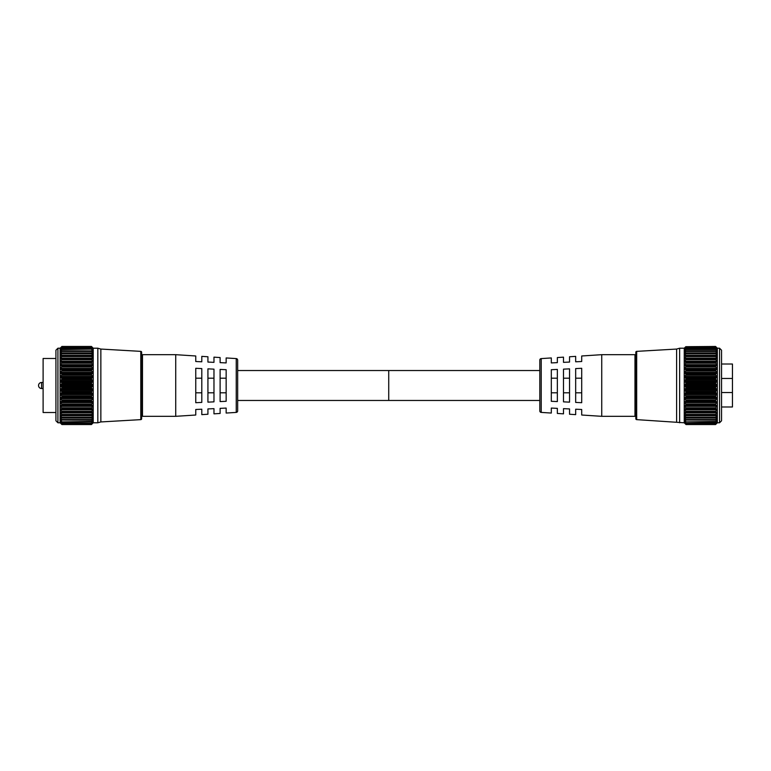 <?xml version="1.0" encoding="UTF-8"?>
<svg xmlns="http://www.w3.org/2000/svg" width="771" height="771" viewBox="0 0 771 771"><rect width="100%" height="100%" fill="white"/><g stroke="black" fill="none" stroke-linecap="round" stroke-linejoin="round"><path stroke-width="1.16" d="M55.926 420.793L55.926 350.207L57.921 348.213L57.921 422.787L55.926 420.793M91.691 412.186L60.552 412.157L61.661 414.422L91.701 414.422L92.809 412.909L92.809 412.157L91.46 411.868L61.902 411.868L91.46 411.936M91.633 415.232L61.902 415.039L92.809 415.029L92.809 415.675L92.809 415.029M60.552 415.029L60.552 415.675L60.552 415.029L61.728 415.232M91.585 417.892L61.902 417.766L92.809 417.506L92.809 418.055L92.809 417.506M60.552 417.506L60.552 418.055L60.552 417.506L61.776 417.892M91.537 420.147L61.902 420.06L91.537 420.147L92.809 419.569M60.552 419.569L61.825 420.147M91.508 421.959L61.902 421.91L91.508 421.959L92.809 421.188M60.552 421.188L61.853 421.959M91.479 423.308L61.661 422.874L91.479 423.308L92.809 422.344M60.552 422.344L61.882 423.308M60.552 423.009L61.902 424.166L91.46 424.166L61.661 423.819L91.46 424.146L92.809 423.009M61.661 346.738L60.138 348.213L60.138 422.787L61.902 424.542L91.46 424.542L61.661 424.262L91.46 424.532L93.224 422.787L93.224 348.213L91.46 346.458L61.661 346.738L60.331 348.164L61.661 347.008M60.331 389.856L61.661 391.514L91.701 391.514L93.021 389.856L91.701 388.324L61.661 388.324L60.331 389.856M60.35 394.164L61.661 395.851L91.701 395.851L93.012 394.164L91.701 392.718L61.661 392.718L60.35 394.164M60.379 398.347L61.661 400.043L91.701 400.043L92.983 398.347L91.701 397.017L61.661 397.017L60.379 398.347M60.408 402.366L61.661 404.052L91.701 404.052L92.954 402.366L91.701 401.161L61.661 401.161L60.408 402.366M60.456 406.172L61.661 407.811L91.701 407.811L92.906 406.172L92.809 405.43L91.701 405.112L61.661 405.112L60.552 405.43L60.456 406.172M60.504 409.7L61.661 411.29L91.701 411.29L92.857 409.7L92.809 408.948L91.701 408.794L61.661 408.794L60.552 408.948L60.504 409.7M91.701 347.008L93.031 348.164L91.701 346.738M61.661 347.181L91.701 347.181L61.661 347.181L60.35 348.781L61.661 347.817M91.701 347.817L93.012 348.781L91.701 347.181M61.661 348.126L91.701 348.126L61.661 348.126L60.369 349.899L61.902 349.09L91.46 349.128L61.661 349.128M91.701 349.128L92.992 349.899L91.701 348.126M91.46 349.128L61.661 349.562L60.398 351.48L61.661 350.901L91.46 350.978L61.661 350.901M91.701 350.901L92.963 351.48L91.701 349.562M91.46 350.978L91.701 351.47L61.661 351.47L60.437 353.513L91.46 353.291L61.661 353.128M91.701 353.128L92.925 353.513L91.701 351.47M91.46 353.291L91.701 353.812L61.661 353.812L60.495 355.98L91.46 356.019L61.661 355.778M91.701 355.778L92.867 355.98L91.701 353.812M60.543 358.843L92.809 358.843L92.809 358.091L91.701 356.578L61.661 356.578L60.543 358.843M60.504 361.3L60.552 362.052L61.661 362.206L91.701 362.206L92.809 362.052L92.857 361.3L91.701 359.71L61.661 359.71L60.504 361.3M60.456 364.828L60.552 365.57L61.661 365.888L91.701 365.888L92.809 365.57L92.906 364.828L91.701 363.189L61.661 363.189L60.456 364.828M60.408 368.634L61.661 369.839L91.701 369.839L92.954 368.634L91.701 366.948L61.661 366.948L60.408 368.634M60.379 372.653L61.661 373.983L91.701 373.983L92.983 372.653L91.701 370.957L61.661 370.957L60.379 372.653M60.35 376.836L61.661 378.282L91.701 378.282L93.012 376.836L91.701 375.149L61.661 375.149L60.35 376.836M60.331 381.144L61.661 382.676L91.701 382.676L93.021 381.144L91.701 379.486L61.661 379.486L60.331 381.144M60.331 385.5L61.661 387.109L91.701 387.109L93.031 385.5L91.701 383.891L61.661 383.891L60.331 385.5M140.785 419.636L140.785 351.364A0.906 0.906 0 0 1 141.642 352.27L141.642 418.73A0.906 0.906 0 0 1 140.785 419.636L100.856 421.939L100.856 349.061L97.83 348.213L93.224 348.213M142.49 414.962L141.642 414.962L141.642 352.867L141.642 356.038L142.49 356.038M61.902 424.542L91.46 424.532M60.658 423.106L61.661 424.262M61.902 424.166L91.46 424.146M60.832 422.556L61.661 423.819M61.902 423.26L91.46 423.279L61.902 423.26M61.082 421.515L60.552 421.515L61.661 422.874M61.902 421.872L91.701 421.438L61.902 421.91M61.478 420.012L60.552 420.012L61.661 421.438M61.902 420.022L61.661 419.53L91.701 419.53L91.46 420.022L61.902 420.06M91.701 419.53L92.809 418.055L60.552 418.055L61.661 419.53M61.902 417.709L61.661 417.188L91.701 417.188L91.46 417.709L61.902 417.766M91.701 417.188L92.809 415.675L60.552 415.675L61.661 417.188M91.701 414.422L91.46 414.981L61.902 415.039M61.902 414.981L61.661 414.422M60.552 412.157L60.552 412.909L92.809 412.909L92.809 412.157M61.902 411.868L61.661 411.29M61.661 408.794L91.46 408.495L61.902 408.495M61.902 408.418L61.661 407.811M61.661 405.112L91.46 404.746L61.902 404.746M61.902 404.659L61.661 404.052M61.661 401.161L91.46 400.747L61.902 400.747M61.902 400.66L61.661 400.043M61.661 397.017L91.46 396.545L61.902 396.545M61.902 396.458L61.661 395.851M61.661 392.718L61.902 392.208L91.46 392.208L61.902 392.208M61.902 392.111L61.661 391.514M61.661 388.324L61.902 387.774L91.46 387.774L61.902 387.774M61.902 387.688L61.661 387.109M61.661 383.891L61.902 383.312L91.46 383.312L61.902 383.312M61.902 383.226L61.661 382.676M61.661 379.486L61.902 378.889L91.46 378.889L61.902 378.889M61.902 378.792L61.661 378.282M61.661 375.149L61.902 374.542L91.46 374.542L61.902 374.542M61.661 370.957L61.902 370.34L91.46 370.34L61.902 370.34M61.661 366.948L61.902 366.341L91.46 366.341L61.902 366.341M61.661 363.189L61.902 362.582L91.46 362.582L61.902 362.582M61.661 359.71L61.902 359.132L91.46 359.132L61.902 359.132M61.661 356.578L61.902 356.019M61.661 353.812L61.902 353.291M61.661 351.47L61.902 350.978M91.701 346.699L61.661 346.699M91.46 356.019L91.701 356.578M91.701 358.814L61.67 358.814M91.46 359.132L91.701 359.71M91.46 362.582L91.701 363.189M91.46 366.341L91.701 366.948M91.46 370.34L91.701 370.957M91.46 374.542L91.701 375.149M91.701 378.282L91.46 378.792M91.46 378.889L91.701 379.486M91.701 382.676L91.46 383.226M91.46 383.312L91.701 383.891M91.701 387.109L91.46 387.688M91.46 387.774L91.701 388.324M91.701 391.514L91.46 392.111M91.46 392.208L91.701 392.718M91.701 395.851L91.46 396.458M91.701 400.043L91.46 400.66M91.701 404.052L91.46 404.659M91.701 407.811L91.46 408.418M91.701 411.29L91.46 411.868M91.701 421.438L92.809 420.012L91.884 420.012M91.701 422.874L92.809 421.515L92.279 421.515M91.701 423.819L92.53 422.556M91.701 424.262L92.703 423.106M140.785 351.364L100.856 349.061M100.856 421.939L97.83 422.787L97.83 348.213M97.83 422.787L93.224 422.787M60.138 348.213L57.921 348.213M60.138 422.787L57.921 422.787M717.329 422.787L717.329 348.213L719.545 348.213L721.54 350.207L721.54 420.793L719.545 422.787L717.329 422.787L715.565 424.542L685.766 424.262L715.565 424.542M686.007 411.936L715.555 411.936M686.007 415.039L715.555 415.039M686.007 417.766L715.555 417.766M686.007 420.06L715.555 420.06M686.007 421.91L715.555 421.91M686.007 423.279L715.806 422.874L686.007 423.279M686.007 424.146L715.806 423.819L686.007 424.146L684.658 423.009M685.766 391.514L684.436 389.856L685.766 388.324L715.806 388.324L716.914 389.268L715.806 391.514L685.766 391.514L686.007 392.111L715.555 392.208L686.007 392.111M685.766 395.851L684.455 394.164L685.766 392.718L715.806 392.718L716.914 393.518L715.806 395.851L685.766 395.851L686.007 396.458L715.555 396.545L686.007 396.458M685.766 400.043L684.484 398.347L685.766 397.017L715.806 397.017L716.914 397.663L715.806 400.043L685.766 400.043L686.007 400.66L715.555 400.747L686.007 400.66M685.766 404.052L684.513 402.366L685.766 401.161L716.914 401.652L715.806 404.052L685.766 404.052L686.007 404.659L715.555 404.746L686.007 404.659M685.766 407.811L684.561 406.172L684.658 405.43L685.766 405.112L716.914 405.43L715.806 407.811L685.766 407.811L686.007 408.418L715.555 408.495L686.007 408.418M685.766 411.29L684.609 409.7L684.658 408.948L685.766 408.794L716.914 408.948L715.806 411.29L685.766 411.29L686.007 411.868M685.766 347.008L684.436 348.164L685.766 346.738L715.806 346.738L717.136 348.164L715.806 347.008M685.766 347.817L684.455 348.781L685.766 347.181L715.806 347.181L717.117 348.781L715.806 347.817M685.766 349.128L684.475 349.899L685.766 348.126L715.806 348.126L717.097 349.899L715.555 349.09L686.007 349.128L715.806 349.128M685.766 350.901L684.503 351.48L685.766 349.562L715.806 349.562L717.069 351.48L715.806 350.901L686.007 350.978L715.806 350.901M685.766 353.128L684.542 353.513L685.766 351.47L715.806 351.47L717.03 353.513L686.007 353.291L715.806 353.128M685.766 355.778L684.6 355.98L685.766 353.812L715.806 353.812L716.914 355.325L716.972 355.98L715.555 356.019L686.007 356.019L715.806 355.778M685.766 358.814L715.796 358.814L684.658 358.843L685.766 356.578L715.806 356.578L716.914 358.091L716.914 358.843L715.555 359.132L686.007 359.132L715.806 358.814M685.766 362.206L684.658 362.052L684.609 361.3L685.766 359.71L715.806 359.71L716.963 361.3L716.914 362.052L715.806 362.206L685.766 362.206L715.555 362.582L686.007 362.505M685.766 365.888L684.658 365.57L684.561 364.828L685.766 363.189L715.806 363.189L716.914 364.673L716.914 365.57L715.806 365.888L685.766 365.888L715.555 366.341L686.007 366.254M685.766 369.839L684.513 368.634L685.766 366.948L715.806 366.948L716.914 368.384L716.914 369.348L715.806 369.839L685.766 369.839L715.555 370.34L686.007 370.253M685.766 373.983L684.484 372.653L685.766 370.957L715.806 370.957L717.088 372.653L715.806 373.983L685.766 373.983L715.555 374.542L686.007 374.455M685.766 378.282L684.455 376.836L685.766 375.149L715.806 375.149L717.117 376.836L715.806 378.282L685.766 378.282L686.007 378.792L715.555 378.889L686.007 378.792M685.766 382.676L684.436 381.144L685.766 379.486L715.806 379.486L717.126 381.144L715.806 382.676L685.766 382.676L686.007 383.226L715.555 383.312L686.007 383.226M685.766 387.109L684.436 385.5L685.766 383.891L715.806 383.891L717.136 385.5L715.806 387.109L685.766 387.109L686.007 387.688L715.555 387.774L686.007 387.688M684.243 348.213L684.243 422.787L636.682 419.636A0.906 0.906 0 0 1 635.824 418.73L635.824 352.27A0.906 0.906 0 0 1 636.682 351.364L676.61 349.061L679.637 348.213L684.243 348.213L685.766 346.738M717.329 348.213L715.806 346.699M684.243 422.787L686.007 424.542L715.555 424.532L686.007 424.542M719.545 348.213L719.545 422.787M679.637 422.787L679.637 348.213M676.61 421.939L676.61 349.061M685.766 424.262L684.764 423.106M685.766 423.819L684.658 422.344L685.988 423.308M685.766 422.874L684.658 421.188L685.959 421.959M685.188 421.515L684.658 421.188M715.642 420.147L716.914 419.569L715.806 421.438L686.007 421.872M685.766 421.438L684.658 419.569L685.93 420.147M685.583 420.012L684.658 419.569M715.69 417.892L716.914 417.506L715.806 419.53L685.766 419.53L686.007 420.022M685.766 419.53L684.658 417.506L685.882 417.892M716.914 417.506L716.914 418.055L684.658 418.055L684.658 417.506M715.739 415.232L716.914 415.029L715.806 417.188L685.766 417.188L686.007 417.709M685.766 417.188L684.658 415.029L685.833 415.232M716.914 415.029L716.914 415.675L684.658 415.675L684.658 415.029M715.796 412.186L716.914 412.157L715.806 414.422L685.766 414.422L686.007 414.981M685.766 414.422L684.658 412.909L684.658 412.157L685.766 412.186M716.914 412.157L716.914 412.909L684.658 412.909L684.658 412.157M686.007 392.208L685.766 392.718M686.007 387.774L685.766 388.324M686.007 383.312L685.766 383.891M686.007 378.889L685.766 379.486M686.007 374.542L685.766 375.149M686.007 370.34L685.766 370.957M686.007 366.341L685.766 366.948M686.007 362.582L685.766 363.189M686.007 359.132L685.766 359.71M686.007 356.019L685.766 356.578M686.007 353.291L685.766 353.812M686.007 350.978L685.766 351.47M715.806 348.126L685.766 348.126M715.806 347.181L685.766 347.181M685.766 346.699L715.565 346.458M715.806 351.47L715.555 350.978M715.806 353.812L715.555 353.291M715.806 356.578L715.555 356.019M715.806 359.71L715.555 359.132M715.806 363.189L715.555 362.582M715.806 366.948L715.555 366.341M715.806 370.957L715.555 370.34M715.806 375.149L715.555 374.542M715.555 378.792L715.806 378.282M715.806 379.486L715.555 378.889M715.555 383.226L715.806 382.676M715.806 383.891L715.555 383.312M715.555 387.688L715.806 387.109M715.806 388.324L715.555 387.774M715.555 392.111L715.806 391.514M715.806 392.718L715.555 392.208M715.555 396.458L715.806 395.851M715.555 400.66L715.806 400.043M715.555 404.659L715.806 404.052M715.555 408.418L715.806 407.811M715.555 411.868L715.806 411.29M715.555 414.981L715.806 414.422M715.555 417.709L715.806 417.188M715.555 420.022L715.806 419.53M716.914 419.569L715.989 420.012M716.914 421.188L715.613 421.959M716.384 421.515L716.914 421.515L715.806 422.874M716.914 422.344L715.584 423.308M716.635 422.556L715.806 423.819M716.914 423.009L715.565 424.166M716.808 423.106L715.806 424.262M43.109 382.474L41.576 382.474A3.026 3.026 0 0 0 38.55 385.5A3.026 3.026 0 0 0 41.576 388.526L43.109 388.526M237.661 370.533L388.729 370.533L388.729 400.467L237.661 400.467M226.154 413.054L226.154 408.081L226.154 413.054L236.244 412.408A1.513 1.513 0 0 0 237.661 410.895L237.661 360.105A1.513 1.513 0 0 0 236.244 358.592L226.154 357.946L226.154 362.919L226.154 357.946M175.721 416.321L175.721 354.679L142.49 354.679L142.49 416.321L175.721 416.321L195.757 415.02L195.757 409.488L195.757 415.02M55.926 358.486L43.109 358.486L43.109 412.514L55.926 412.514M201.8 402.423L195.757 402.703L195.757 368.297L201.8 368.577L201.8 402.423M213.972 401.855L207.929 402.144L207.929 368.856L213.972 369.145L213.972 401.855M226.154 401.296L220.111 401.575L220.111 369.425L226.154 369.704L226.154 401.296M226.154 362.919L220.111 362.64L220.111 357.551L213.972 357.156L213.972 362.351L213.972 357.156M213.972 362.351L207.929 362.071L207.929 356.761L201.8 356.366L201.8 361.792L201.8 356.366M201.8 361.792L195.757 361.512L195.757 355.98L175.721 354.679M207.929 414.239L207.929 408.929L207.929 414.239L201.8 414.634L201.8 409.208L195.757 409.488M213.972 408.649L207.929 408.929L213.972 408.649L213.972 413.844L213.972 408.649M220.111 413.449L220.111 408.36L220.111 413.449L213.972 413.844M226.154 408.081L220.111 408.36M201.8 409.208L201.8 414.634M195.757 355.98L195.757 361.512M207.929 356.761L207.929 362.071M220.111 357.551L220.111 362.64M220.111 378.204L226.154 378.204M220.111 392.796L226.154 392.796M207.929 378.204L213.972 378.204M207.929 392.796L213.972 392.796M195.757 378.204L201.8 378.204M195.757 392.796L201.8 392.796M539.806 400.467L388.729 400.467L388.729 370.533L539.806 370.533M551.313 413.054L551.313 408.081L551.313 413.054L541.213 412.408A1.513 1.513 0 0 1 539.806 410.895L539.806 360.105A1.513 1.513 0 0 1 541.213 358.592L551.313 357.946L551.313 362.919L557.356 362.64L557.356 357.551L557.356 362.64L551.313 362.919L551.313 357.946M601.746 354.679L634.976 354.679L634.976 416.321L601.746 416.321L601.746 354.679L581.71 355.98L581.71 361.512L581.71 355.98M634.976 356.038L635.824 356.038M634.976 414.962L635.824 414.962M557.356 357.551L563.495 357.156L563.495 362.351L569.538 362.071L569.538 356.761L569.538 362.071M569.538 356.761L575.667 356.366L575.667 361.792L581.71 361.512L575.667 361.792L575.667 356.366M581.71 415.02L581.71 409.488L575.667 409.208L575.667 414.634L575.667 409.208L581.71 409.488L581.71 415.02L601.746 416.321M563.495 408.649L563.495 413.844L563.495 408.649L569.538 408.929L569.538 414.239L575.667 414.634M551.313 408.081L557.356 408.36L557.356 413.449L563.495 413.844M721.54 406.982L732.45 406.982L732.45 378.474L721.54 378.474M721.54 392.526L732.45 392.526M721.54 364.018L732.45 364.018L732.45 378.474M557.356 413.449L557.356 408.36M569.538 414.239L569.538 408.929M563.495 362.351L563.495 357.156M551.313 401.296L557.356 401.575L557.356 369.425L551.313 369.704L551.313 401.296M563.495 401.855L569.538 402.144L569.538 368.856L563.495 369.145L563.495 401.855M575.667 402.423L581.71 402.703L581.71 368.297L575.667 368.577L575.667 402.423M557.356 378.204L551.313 378.204M557.356 392.796L551.313 392.796M569.538 378.204L563.495 378.204M569.538 392.796L563.495 392.796M581.71 378.204L575.667 378.204M581.71 392.796L575.667 392.796M92.809 390.328L60.552 390.328M92.809 394.559L60.552 394.559M92.809 398.674L60.552 398.674M92.809 402.616L60.552 402.616M92.809 406.327L60.552 406.327M92.809 409.777L60.552 409.777M92.809 362.052L60.552 362.052M92.809 365.57L60.552 365.57M92.809 369.348L60.552 369.348M92.809 373.337L60.552 373.337M92.809 377.482L60.552 377.482M92.809 381.732L60.552 381.732M92.809 386.03L60.552 386.03M61.902 346.468L91.46 346.468L61.902 346.458M91.46 346.834L61.902 346.834L91.46 346.834M91.46 347.721L61.902 347.721M92.809 384.97L60.552 384.97M92.809 380.672L60.552 380.672M92.809 376.441L60.552 376.441M92.809 372.326L60.552 372.326M92.809 368.384L60.552 368.384M92.809 364.673L60.552 364.673M92.809 361.223L60.552 361.223M92.809 358.091L60.552 358.091M61.786 355.778L91.576 355.778M92.809 355.325L60.552 355.325M61.863 353.128L91.498 353.128M92.809 352.945L60.552 352.945M61.902 350.901L91.46 350.901M92.809 350.988L91.884 350.988M61.478 350.988L60.552 350.988M92.809 349.485L92.279 349.485M61.082 349.485L60.552 349.485M92.809 408.948L60.552 408.948M92.809 405.43L60.552 405.43M92.809 401.652L60.552 401.652M92.809 397.663L60.552 397.663M92.809 393.518L60.552 393.518M92.809 389.268L60.552 389.268M684.658 389.268L716.914 389.268M684.658 393.518L716.914 393.518M684.658 397.663L716.914 397.663M684.658 401.652L716.914 401.652M684.658 405.43L716.914 405.43M684.658 408.948L716.914 408.948M684.658 349.485L685.188 349.485M716.384 349.485L716.914 349.485M684.658 350.988L685.583 350.988M715.989 350.988L716.914 350.988M684.658 352.945L716.914 352.945M684.658 355.325L716.914 355.325M684.658 358.091L716.914 358.091M684.658 361.223L716.914 361.223M684.658 364.673L716.914 364.673M684.658 368.384L716.914 368.384M684.658 372.326L716.914 372.326M684.658 376.441L716.914 376.441M684.658 380.672L716.914 380.672M684.658 384.97L716.914 384.97M686.007 347.721L715.555 347.721M636.682 419.636L636.682 351.364M684.658 386.03L716.914 386.03M684.658 381.732L716.914 381.732M684.658 377.482L716.914 377.482M684.658 373.337L716.914 373.337M684.658 369.348L716.914 369.348M684.658 365.57L716.914 365.57M684.658 362.052L716.914 362.052M715.681 355.778L685.891 355.778M715.604 353.128L685.968 353.128M715.565 350.901L686.007 350.901M684.658 409.777L716.914 409.777M684.658 406.327L716.914 406.327M684.658 402.616L716.914 402.616M684.658 398.674L716.914 398.674M684.658 394.559L716.914 394.559M684.658 390.328L716.914 390.328M41.576 382.474L41.576 388.526M236.244 412.408L236.244 358.592M541.213 412.408L541.213 358.592M91.633 355.768L61.728 355.768M91.585 353.108L61.776 353.108M91.537 350.853L61.825 350.853M91.508 349.041L61.853 349.041M91.479 347.692L61.882 347.692M685.833 355.768L715.739 355.768M685.882 353.108L715.69 353.108M685.93 350.853L715.642 350.853M685.959 349.041L715.613 349.041M685.988 347.692L715.584 347.692"/></g></svg>
